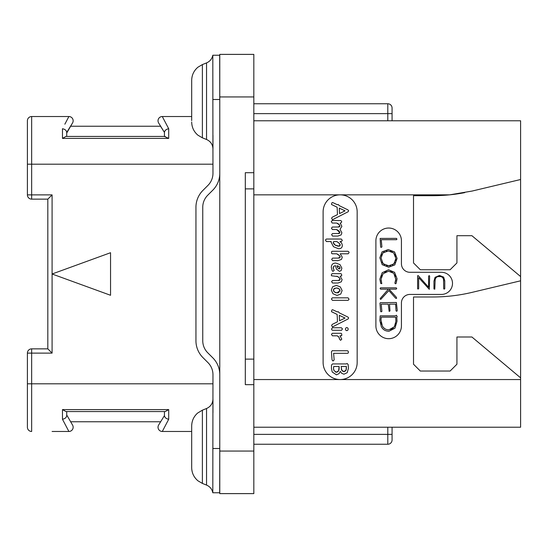 <?xml version="1.0" encoding="UTF-8"?>
<svg xmlns="http://www.w3.org/2000/svg" width="548" height="548" viewBox="0 0 548 548"><rect width="100%" height="100%" fill="white"/><g stroke="black" fill="none" stroke-linecap="round" stroke-linejoin="round"><path stroke-width="0.82" d="M253.827 96.948L219.775 96.948L219.775 54.382L253.827 54.382L253.827 172.702L245.312 172.702L245.312 384.662L245.312 359.125L253.827 359.125L253.827 172.702M219.775 96.948L219.775 493.618L253.827 493.618L253.827 451.052L219.775 451.052M245.312 384.662L253.827 384.662L253.827 451.052M253.827 188.875L245.312 188.875L245.312 172.702M253.827 384.662L253.827 359.125M392.067 120.779L392.067 108.011A4.254 4.254 0 0 0 387.806 103.757L253.827 103.757L387.806 103.757L253.827 103.757L387.806 103.757L387.806 120.779M464.704 192.649A170.243 170.243 0 0 1 449.668 194.835L472.088 191.06L520.6 179.511L520.6 120.779L253.827 120.779M392.067 427.221L392.067 439.989A4.254 4.254 0 0 1 387.806 444.243L253.827 444.243M520.6 179.511L520.6 427.221L253.827 427.221M387.806 427.221L387.806 434.372L392.067 434.372L392.067 439.989A4.254 4.254 0 0 1 387.806 444.243L387.806 434.372L253.827 434.372M323.115 211.864A17.022 17.022 0 0 1 340.144 194.835A17.022 17.022 0 0 1 357.166 211.864L357.166 362.529A17.022 17.022 0 0 1 340.144 379.552A17.022 17.022 0 0 1 323.115 362.529L323.115 211.864M520.6 276.555L471.903 235.695L456.929 235.695L456.929 262.937L450.12 269.746L420.323 269.746L413.514 262.937L413.514 195.684L432.667 195.684A170.243 170.243 0 0 0 449.668 194.835L253.827 194.835M520.6 377.853L471.903 336.993L456.929 336.993L456.929 364.228L450.12 371.037L420.323 371.037L413.514 364.228L413.514 296.982L432.667 296.982A170.243 170.243 0 0 0 472.088 292.358L520.6 280.809M409.938 294.427A8.515 8.515 0 0 0 401.431 302.941L401.431 325.923A12.768 12.768 0 0 1 388.662 338.691A12.768 12.768 0 0 1 375.894 325.923L375.894 240.805A12.768 12.768 0 0 1 388.662 228.036A12.768 12.768 0 0 1 401.431 240.805L401.431 263.787A8.515 8.515 0 0 0 409.938 272.294L441.435 272.294A11.063 11.063 0 0 1 452.504 283.364A11.063 11.063 0 0 1 441.435 294.427L409.938 294.427M337.486 223.337L338.219 223.728M338.609 233.523L332.506 233.551L331.602 234.66L332.54 236.065L337.835 236.065L341.096 234.941L341.877 232.79L340.027 229.338L341.877 226.331L340.157 223.036L340.842 223.036L341.712 221.954L341.404 221.05L340.651 220.543L332.17 220.543L331.28 221.618L332.239 223.036L336.657 223.036L339.418 224.803M339.781 225.44L339.801 226.488M339.513 226.762L339.102 226.927M338.616 227.002L332.335 227.03L331.458 228.235L332.41 229.53L336.582 229.53L337.602 230.03M338.486 230.564L339.219 231.167M339.726 231.838L339.808 232.962M339.52 233.256L339.102 233.434M337.561 254.156L338.363 254.628M338.842 258.087L332.588 258.122L331.677 259.382L332.615 260.636L337.979 260.636L341.459 259.444L342.274 257.231L340.205 253.786L348.186 253.786L349.097 252.594L348.754 251.744L347.994 251.272L332.218 251.272L331.554 251.655L331.567 253.382L332.266 253.786L336.705 253.786L339.671 255.8M340.061 256.396L340.205 257.012L338.26 258.122M339.822 257.779L339.376 257.985M333.218 268.253L333.677 266.266L335.465 265.629L336.438 269.068L339.438 271.342L341.13 270.602L341.877 268.164L340.013 264.616L335.842 263.061C332.828 263.061 331.328 264.588 331.328 267.65L332.28 270.876L333.033 271.342L334.191 270.28L333.403 268.821M338.794 280.48L332.506 280.508L331.602 281.638L332.54 283.021L337.979 283.021L341.288 281.83L342.116 279.617L340.137 276.178L341.685 275.884L341.568 274.178L340.856 273.664L332.04 273.664L331.28 274.891L331.561 275.774L337.664 276.535M338.424 276.98L339.637 278.089M340 278.74L340.123 279.405L338.219 280.508M339.753 280.158L339.322 280.371M337.897 336.136L338.445 336.582M339.274 337.842L339.486 338.534M332.985 350.747L332.335 350.617L331.437 351.761L332.047 359.94L333.013 361.022L334.164 359.94L333.602 353.309L347.425 353.309L348.158 353.118L348.439 352.117L348.131 351.152L347.377 350.747L332.985 350.747M332.492 219.727L348.138 211.74L348.651 210.727L347.898 209.863L339.219 205.623L338.232 204.473L337.39 204.733L332.588 202.5L331.841 202.883L331.499 204.493L337.15 207.226L337.486 214.604L332.218 217.214L331.602 218.268L332.492 219.727M339.534 213.569L339.294 208.117L345.028 210.85L339.534 213.569M336.582 229.53L339.904 232.564L338.068 233.551M338.863 224.214L339.904 226.105L338.089 227.03M338.52 248.744C341.055 248.744 342.322 247.58 342.322 245.244L341.733 243.271L340.027 241.552L341.411 241.552L342.322 240.339L341.288 239.038L326.505 239.038L325.82 239.421L325.519 240.291L326.478 241.552L331.204 241.552L331.108 242.264L333.479 246.71L338.52 248.744M339.007 246.155L334.986 245.018L333.177 242.332L333.842 241.552L336.657 241.552L338.911 242.97L340.253 245.175L338.472 246.182L337.321 246.059M336.15 245.675L334.027 244.223M333.396 243.312L333.252 241.99M333.177 242.332L333.842 241.552M336.657 241.552L337.417 241.915M338.178 242.394L339.596 243.668M340.075 244.415L340.253 245.175M339.897 245.874L339.493 246.059M339.123 255.231L340.205 257.012M333.698 269.39L333.157 267.698L333.677 266.266M339.924 267.534L339.342 268.945L337.945 268.047L336.993 265.746L339.109 266.52L340.027 268.143L339.746 268.78L338.849 268.821M338.376 268.499L337.945 268.047M337.458 267.321L337.143 266.561M336.993 265.746L337.787 265.896M338.493 266.157L339.609 266.992M340.027 268.143L339.342 268.945M336.815 276.178L339.082 277.494L340.123 279.405M337.027 295.413L340.76 294.057L342.116 290.543L340.335 286.933L336.383 285.392L332.609 286.768L331.328 290.173L332.999 293.769L337.027 295.413M337.027 292.851L334.492 292.063L333.396 290.221L334.191 288.556L336.404 287.953L338.87 288.686L340.027 290.543L337.027 292.851L337.945 292.79M336.088 292.762L335.246 292.495M334.492 292.063L333.896 291.522M333.526 290.906L333.485 289.57M333.753 289.015L336.404 287.953M337.287 288.036L338.095 288.275M338.87 288.686L339.493 289.214M339.89 289.837L339.904 291.392M338.849 292.529L338.02 292.776M332.472 300.352L348.138 300.352L349.076 299.215L348.042 297.831L332.335 297.831L331.41 299.037L332.472 300.352M332.492 326.923L348.138 318.936L348.651 317.929L347.898 317.059L339.219 312.826L338.232 311.668L337.39 311.935L332.588 309.695L331.841 310.086L331.499 311.696L337.15 314.429L337.486 321.799L332.218 324.409L331.602 325.471L332.492 326.923M339.534 320.765L339.294 315.319L345.028 318.046L339.534 320.765M346.809 330.67L347.816 330.204L348.233 329.095L347.795 327.999L346.809 327.526L345.822 327.999L345.404 329.095L345.802 330.211L346.809 330.67M332.588 330.273L341.603 330.273L342.466 328.889L341.383 327.759L332.444 327.759L331.554 328.985L331.841 329.896L332.588 330.273M340.589 340.308L341.781 339.164L340 335.814L341.733 335.664L341.699 333.801L340.966 333.3L332.314 333.3L331.437 334.383L332.424 335.814L337.273 335.814L338.917 337.171L339.555 339.26L340.589 340.308M336.479 374.846L339.007 373.64L340.301 371.393L341.664 373.27L343.925 374.209L347.199 372.695L348.459 368.27L348.158 364.619L347.172 363.488L346.233 363.934L332.52 363.934L331.506 365.016L331.437 368.434L332.211 372.01L336.479 374.846M344.802 371.434L343.945 371.599L341.801 370.318L341.171 366.496L346.411 366.496L346.048 370.106L343.945 371.599L343.096 371.462M337.294 372.051L336.431 372.215L334.013 370.599L333.506 368.434L333.746 366.496L339.123 366.496L338.602 370.743L336.431 372.215L335.445 372.037M342.377 371.03L341.801 370.318M341.473 369.647L341.281 368.941M346.411 366.496L346.295 369.455M346.048 370.106L345.514 370.934M333.725 369.886L333.561 369.167M333.506 368.434L333.526 367.749M333.602 367.098L333.746 366.496M339.164 367.592L339.198 368.242L339.164 367.592M339.13 369.133L338.931 369.955M338.602 370.743L338.027 371.558M381.36 281.432L381.127 280.329M381.278 277.172L381.942 275.397M384.662 272.315L386.47 271.472M390.525 271.424L392.245 272.137M394.95 274.87L395.656 276.658M395.3 281.823L394.841 283.172L395.594 283.809L396.135 283.337L397.074 278.754L394.574 272.308L388.546 269.78L382.189 272.712L379.846 279.151L380.709 283.439L381.785 283.679L381.052 279.151L383.073 273.74L388.546 271.185L393.779 273.329L395.875 279.48M395.807 280.165L395.505 281.309M397.245 310.326L396.368 302.482L380.387 302.695L379.956 303.215L380.62 311.346L381.086 311.867L381.894 311.435L381.209 304.14L388.258 304.14L389.149 311.422L390.005 310.915L389.484 304.14L395.622 304.14L396.019 310.75L396.485 311.278L397.019 311.093L397.245 310.326M443.544 279.48L443.702 288.81L444.195 289.132L444.764 288.755L444.764 280.802L443.654 277.11L439.475 275.459L435.064 277.315L433.954 281.124L433.954 288.947L434.79 289.18L435.167 279.638M435.687 278.22L436.585 277.213M437.825 276.617L440.914 276.603M442.147 277.172L443.031 278.131M381.038 247.429L381.915 246.943L381.23 239.702L396.485 239.702L396.958 239.134L396.437 238.38L380.134 238.428L380.62 246.908L381.038 247.429M388.676 267.205L394.786 264.917L397.101 258.437L394.56 251.943L388.21 249.566L382.052 251.854L379.846 257.8L382.196 264.663L388.676 267.205M390.738 265.581L388.669 265.801L383.073 263.691L381.052 257.896L382.963 252.875L388.292 250.963L393.697 252.943L395.896 258.437L393.916 263.896L388.669 265.801L386.436 265.554M384.573 264.848L381.963 262.136M381.271 255.895L381.915 254.231M382.963 252.875L384.401 251.827M386.182 251.176L388.292 250.963M390.409 251.196L392.197 251.861M394.909 254.45L395.642 256.265M395.896 258.437L395.677 260.615M395.005 262.444L392.498 264.944M395.896 278.754L395.074 282.378M380.716 299.448L388.868 290.55L395.69 298.283L396.574 298.413L396.451 297.379L389.018 289.166L396.163 289.166L396.725 288.467L396.231 287.837L380.497 287.837L380.1 288.522L380.641 289.166L388.402 289.166L380.476 298.201L380.148 298.797L380.716 299.448M389.018 331.225L394.937 328.204L397.026 321.251L396.773 317.182L397.197 316.717L396.403 315.237L395.382 315.847L380.196 315.847L379.846 320.409L381.298 326.615C382.867 329.684 385.443 331.225 389.018 331.225M388.943 329.814C385.922 329.807 383.737 328.54 382.394 326.033L380.99 320.135L381.257 317.169L395.69 317.169L395.896 321.381L394.361 326.786L388.943 329.814M386.806 329.567L386.23 329.396M385.039 328.855L383.579 327.69M381.62 324.258L381.155 322.32M380.99 320.135L381.038 319.203M381.134 318.217L381.257 317.169M395.69 317.169L395.8 318.436M395.882 320.155L395.896 321.381M395.718 323.347L395.204 325.128M393.286 328.122L392.06 329.047M391.895 329.136L390.587 329.629M435.009 281.323C435.002 278.096 436.455 276.466 439.38 276.425C442.263 276.452 443.709 278.014 443.702 281.103M417.61 275.719L417.61 288.755L418.069 289.07L418.665 288.68L418.665 277.631L429.303 289.323L429.639 276L429.235 275.623L428.584 276.076L428.584 287.221L418.24 275.637L417.61 275.719M47.827 348.857L47.827 199.143L52.087 194.883L52.087 274L110.552 295.283L110.552 252.717L52.087 274L52.087 353.118L47.827 348.857L31.654 348.857A4.254 4.254 0 0 0 27.4 353.118L31.654 353.118L31.654 348.857M27.4 194.883A4.254 4.254 0 0 0 31.654 199.143L31.654 194.883L27.4 194.883L27.4 120.779A4.254 4.254 0 0 1 31.654 116.525L52.087 116.525M52.087 431.475L68.89 431.475A4.254 4.254 0 0 0 72.576 425.09L66.726 414.966L72.576 425.09A4.254 4.254 150 0 1 68.89 431.475L62.472 419.268L62.472 409.603L168.702 409.603L62.472 409.603L65.959 411.555L165.215 411.555L164.448 411.555L164.448 415.576L158.598 425.09L164.448 415.576C164.688 417.514 166.106 418.747 168.702 419.268L162.283 431.475L191.684 431.475M52.087 194.883L31.654 194.883L31.654 116.525L68.89 116.525L68.637 116.998M64.856 124.197L68.89 116.525A4.254 4.254 0 0 1 72.576 122.91L70.658 126.225L160.516 126.225L164.448 132.424C164.688 130.486 166.106 129.253 168.702 128.732L163.886 119.567M162.667 117.251L162.283 116.525A4.254 4.254 0 0 0 158.598 122.91L164.448 132.424L164.448 136.445L168.702 138.397L62.472 138.397L168.702 138.397L168.702 128.732L162.283 116.525L191.684 116.525M162.283 116.525A4.254 4.254 -30 0 0 158.598 122.91A4.254 4.254 -30 0 1 162.283 116.525M165.215 136.445L65.959 136.445L62.472 138.397L62.472 128.732C65.068 129.253 66.486 130.486 66.726 132.424L72.576 122.91A4.254 4.254 30 0 0 68.89 116.525A4.254 4.254 30 0 1 72.576 122.91M65.959 136.445L66.726 136.445L66.726 132.424M66.726 133.034L70.658 126.225M212.966 164.195L27.4 164.195L27.4 120.779M219.775 374.688A23.831 23.831 0 0 0 212.795 357.83L207.74 352.775A17.022 17.022 0 0 1 202.753 340.74L202.753 207.26A17.022 17.022 0 0 1 207.74 195.225L212.795 190.17A23.831 23.831 0 0 0 219.775 173.312M219.775 433.776L219.686 492.762L212.809 492.762L212.966 374.688A17.022 17.022 0 0 0 207.98 362.646L202.924 357.591A23.831 23.831 0 0 1 195.944 340.74L195.944 207.26A23.831 23.831 0 0 1 202.924 190.409L207.98 185.354A17.022 17.022 0 0 0 212.966 173.312L212.809 55.238L219.741 55.238L212.966 55.238L219.68 55.238L219.775 114.224M212.966 135.356L212.966 148.974C212.754 144.508 210.617 141.343 206.548 139.493L206.548 62.91L202.39 64.575L197.951 67.185C193.889 70.644 191.8 75.042 191.684 80.378L191.684 120.608M191.684 467.622C191.8 472.958 193.889 477.356 197.951 480.815L202.39 483.425L197.951 480.815C193.889 477.356 191.8 472.958 191.684 467.622L191.684 425.981C191.786 420.796 193.773 416.487 197.643 413.041L202.39 410.171L202.39 483.425L206.548 485.09L206.548 408.507C210.617 406.657 212.754 403.492 212.966 399.026L212.966 412.644M219.68 492.762L212.809 492.762L219.775 492.768M191.684 425.981L191.684 427.392M191.684 446.798L191.684 466.204M162.283 431.475A4.254 4.254 0 0 1 158.598 425.09A4.254 4.254 0 0 0 162.283 431.475L163.886 428.433M66.013 426.008L68.89 431.475A4.254 4.254 150 0 0 72.576 425.09M66.726 415.576C66.486 417.514 65.068 418.747 62.472 419.268C65.068 418.747 66.486 417.514 66.726 415.576L66.726 411.555L65.959 411.555M27.4 353.118L27.4 427.221A4.254 4.254 0 0 0 31.654 431.475L31.654 353.118L52.087 353.118M165.215 411.555L168.702 409.603L168.702 419.268M70.658 421.775L160.516 421.775M206.548 62.91C209.953 61.431 212.042 58.869 212.809 55.238L212.966 55.232M520.6 379.552L253.827 379.552M27.4 383.805L212.966 383.805M212.809 99.496L219.686 99.496M212.809 448.504L219.686 448.504M191.684 122.019C191.8 127.362 193.889 131.76 197.951 135.219L202.39 137.829L202.39 64.575L197.951 67.185C193.889 70.644 191.8 75.042 191.684 80.378M392.067 113.628L253.827 113.628M31.654 199.143L47.827 199.143M206.548 485.09C209.953 486.569 212.042 489.131 212.809 492.762M202.39 410.171L206.548 408.507M202.39 137.829L206.548 139.493"/></g></svg>
